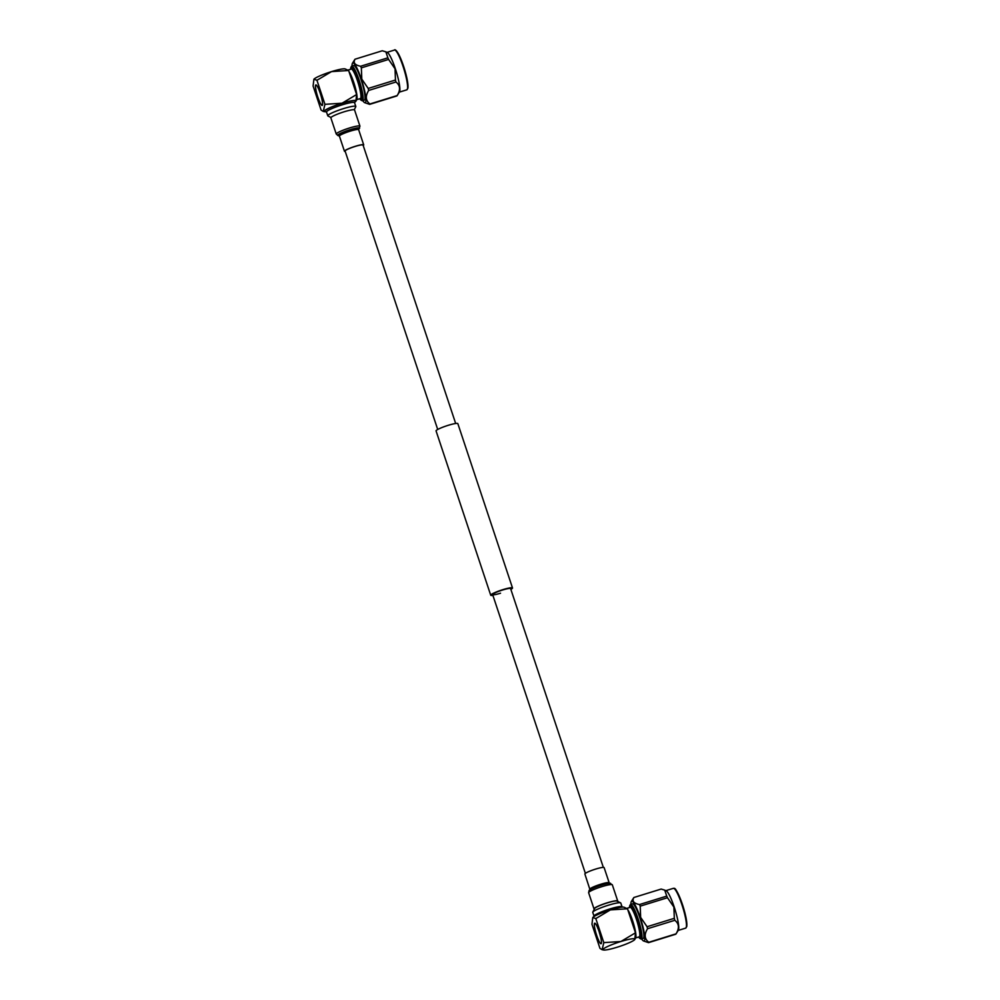 <?xml version="1.0" encoding="UTF-8"?>
<svg xmlns="http://www.w3.org/2000/svg" width="1000" height="1000" viewBox="0 0 1000 1000"><rect width="100%" height="100%" fill="white"/><g stroke="black" fill="none" stroke-linecap="round" stroke-linejoin="round"><path stroke-width="1.5" d="M603.337 867.387L510.6 588.6A9.475 1.212 161.6 0 0 502.7 589.975A9.475 1.212 161.6 0 0 492.638 594.587A9.475 1.212 161.6 0 0 500.538 593.212M510.863 589.4A11.487 1.475 161.6 0 0 512.513 587.975A11.487 1.475 161.6 0 0 502.938 589.625A11.487 1.475 161.6 0 0 490.725 595.225A11.487 1.475 161.6 0 0 492.9 595.375M512.513 587.975L457.85 423.65A11.487 1.475 161.6 0 0 448.275 425.3A11.487 1.475 161.6 0 0 436.062 430.9L490.725 595.225M316.012 89.913L315.887 89.95A10.75 1.737 -107.2 0 0 315.975 90.363L316.137 91.1A10.75 1.737 -107.2 0 0 316.238 91.538L316.425 92.312A10.75 1.737 -107.2 0 0 316.537 92.775L316.75 93.575A10.75 1.737 -107.2 0 0 316.875 94.038L317.113 94.862A10.75 1.737 -107.2 0 0 317.25 95.337L317.512 96.15A10.75 1.737 -107.2 0 0 317.663 96.625L317.925 97.425A10.75 1.737 -107.2 0 0 318.087 97.888L318.363 98.663A10.75 1.737 -107.2 0 0 318.525 99.1L318.812 99.85A10.75 1.737 -107.2 0 0 318.975 100.262L319.262 100.962A10.75 1.737 -107.2 0 0 319.425 101.35L319.55 101.3M315.825 88.85L315.7 88.888A10.75 1.737 -107.2 0 0 315.763 89.262L315.887 89.95M315.675 87.875L315.562 87.912A10.75 1.737 -107.2 0 0 315.6 88.263L315.7 88.888M319.425 101.35L319.713 101.988A10.75 1.737 -107.2 0 0 319.862 102.325L320.138 102.9A10.75 1.737 -107.2 0 0 320.3 103.2L320.562 103.688A10.75 1.737 -107.2 0 0 320.712 103.938L320.825 103.9M322.025 105.45L321.887 104.738L322.175 105.463A10.75 1.737 -107.2 0 0 320.262 93.338A10.75 1.737 -107.2 0 0 315.85 84.913A10.75 1.737 -107.2 0 0 317.787 97.025A10.75 1.737 -107.2 0 0 322.2 105.45A10.75 1.737 -107.2 0 0 322.2 105.45A10.75 1.737 -107.2 0 0 322.25 105.438L322.075 104.675L322.362 105.337A10.75 1.737 -107.2 0 0 322.413 105.25L322.5 105.05A10.75 1.737 -107.2 0 0 322.537 104.913L322.587 104.612A10.75 1.737 -107.2 0 0 322.6 104.425L322.612 104.025A10.75 1.737 -107.2 0 0 322.6 103.787L322.575 103.3A10.75 1.737 -107.2 0 0 322.55 103.012L322.5 102.45A10.75 1.737 -107.2 0 0 322.45 102.112L322.35 101.487A10.75 1.737 -107.2 0 0 322.287 101.1L322.163 100.412A10.75 1.737 -107.2 0 0 322.075 100L321.925 99.262A10.75 1.737 -107.2 0 0 321.825 98.825L321.625 98.05A10.75 1.737 -107.2 0 0 321.512 97.6L321.3 96.788A10.75 1.737 -107.2 0 0 321.175 96.325L320.938 95.5A10.75 1.737 -107.2 0 0 320.8 95.037L320.538 94.213A10.75 1.737 -107.2 0 0 320.387 93.75L320.125 92.938A10.75 1.737 -107.2 0 0 319.962 92.487L319.688 91.7A10.75 1.737 -107.2 0 0 319.525 91.263L319.237 90.512A10.75 1.737 -107.2 0 0 319.075 90.1L318.788 89.4A10.75 1.737 -107.2 0 0 318.625 89.025L318.35 88.387A10.75 1.737 -107.2 0 0 318.188 88.038L317.913 87.475A10.75 1.737 -107.2 0 0 317.75 87.175L317.488 86.688A10.75 1.737 -107.2 0 0 317.35 86.425L317.1 86.025A10.75 1.737 -107.2 0 0 316.962 85.825L316.737 85.512A10.75 1.737 -107.2 0 0 316.613 85.363L316.413 85.15A10.75 1.737 -107.2 0 0 316.3 85.062L316.125 84.95A10.75 1.737 -107.2 0 0 316.025 84.913L316.163 85.625L315.887 84.913A10.75 1.737 -107.2 0 0 315.85 84.913A10.75 1.737 -107.2 0 0 315.812 84.938L315.975 85.688L315.688 85.037A10.75 1.737 -107.2 0 0 315.637 85.113L315.55 85.312A10.75 1.737 -107.2 0 0 315.512 85.45L315.475 85.75A10.75 1.737 -107.2 0 0 315.45 85.95L315.45 86.337A10.75 1.737 -107.2 0 0 315.45 86.587L315.475 87.062A10.75 1.737 -107.2 0 0 315.5 87.362L315.562 87.912M348.95 71.5A15.425 2.487 72.8 0 1 353.725 82.35A15.425 2.487 72.8 0 1 356.838 99.412L356.175 100.725M356.712 99.675L360.387 98.537A15.425 2.487 -107.2 0 0 357.6 81.163A15.425 2.487 -107.2 0 0 351.275 69.062L348.088 70.05M351.075 69.125L351.362 68.562A16.1 2.6 72.8 0 1 358.312 80.85A16.1 2.6 72.8 0 1 360.75 98.9L360.188 98.6M359.762 98.725A17.438 2.812 -107.2 0 0 361.1 100.175A17.438 2.812 -107.2 0 0 358.462 80.612A17.438 2.812 -107.2 0 0 350.938 67.3A17.438 2.812 -107.2 0 0 350.65 69.25M350.938 67.3L351.362 66.475A18.113 2.925 72.8 0 1 351.737 66.1A18.113 2.925 72.8 0 1 359.175 80.3A18.113 2.925 72.8 0 1 362.45 100.712A18.113 2.925 72.8 0 1 361.912 100.625L361.1 100.175M355.812 106.475L354.55 102.688A14.775 1.887 161.6 0 0 342.225 104.825A14.775 1.887 161.6 0 0 326.512 112.013L327.775 115.812A14.775 1.887 -18.4 0 1 343.488 108.612A14.775 1.887 -18.4 0 1 355.812 106.475A14.775 1.887 -18.4 0 1 355.775 106.75L354.237 109.763M326.55 112.137L325.025 111.388A16.113 2.062 -18.4 0 1 341.962 103.325A16.113 2.062 -18.4 0 1 355.363 101.3L354.588 102.8M362.45 100.712L364.35 100.125A18.113 2.925 -107.2 0 0 361.075 79.713A18.113 2.925 -107.2 0 0 353.638 65.512L351.737 66.1M362.762 100.612A20.825 3.362 -107.2 0 0 364.65 102.662A20.825 3.362 -107.2 0 0 361.388 79.25A20.825 3.362 -107.2 0 0 352.463 63.25A20.825 3.362 -107.2 0 0 352.05 66.013M361.35 67.862A23.812 3.85 -107.2 0 0 360.625 66.25L387.887 57.825A23.812 3.85 72.8 0 1 388.612 59.438L361.35 67.862L361.788 79.088L368.2 88.45L395.462 80.025A23.812 3.85 72.8 0 1 395.938 82.013L368.675 90.438C365.188 96.137 365.613 100.65 369.925 103.975L397.188 95.55A23.812 3.85 72.8 0 1 397.088 95.725A23.812 3.85 72.8 0 1 396.925 95.925L369.675 104.362L364.65 102.662M387.887 57.825L385.863 51.837L382.287 50.775L355.025 59.212C352.987 62.75 354.862 65.1 360.625 66.25M355.025 59.212A23.812 3.85 -107.2 0 0 354.875 59.4L352.463 63.25M385.863 51.837L387.312 52.462A20.825 3.362 72.8 0 1 395.35 68.75A20.825 3.362 72.8 0 1 399.5 91.888L397.088 95.725M395.462 80.025L395.025 68.8L388.612 59.438M368.675 90.438A23.812 3.85 -107.2 0 0 368.2 88.45M397.188 95.55C400.662 89.85 400.25 85.337 395.938 82.013M331 117.487L327.975 116A14.775 1.887 -18.4 0 1 327.775 115.812M354.975 102.05A16.788 2.15 161.6 0 0 355.788 101.375A16.788 2.15 161.6 0 0 342.038 103.212A16.788 2.15 161.6 0 0 324.738 111.713A16.788 2.15 161.6 0 0 325.8 111.762M317.387 79.938A16.788 2.15 -18.4 0 1 316.663 80.037M313.925 79.2L313.9 79.225A16.788 2.15 -18.4 0 1 313.925 79.2A16.788 2.15 -18.4 0 1 331.525 71.612A16.788 2.15 -18.4 0 1 344.975 68.863L348.612 70.487L331.525 71.612L316.95 80.288L313.9 79.225L313.1 86.037L321.1 110.087L323.25 111.425L324.95 104.325L342.038 103.212L356.613 94.537L355.913 101.225M324.95 104.325L316.95 80.288M356.613 94.537L348.612 70.487M345.238 151.488A10.137 1.3 -18.4 0 1 344.45 151.25A10.137 1.3 -18.4 0 1 344.513 151.012A10.137 1.3 -18.4 0 1 354.45 146.562A10.137 1.3 -18.4 0 1 363.7 144.85A10.137 1.3 -18.4 0 1 363.638 145.1A10.137 1.3 -18.4 0 1 363.2 145.5M437.713 429.475L345.087 151.037A9.475 1.212 -18.4 0 1 345.15 150.812A9.475 1.212 -18.4 0 1 354.425 146.662A9.475 1.212 -18.4 0 1 363.062 145.062A9.475 1.212 -18.4 0 1 363 145.287M330.938 117.562A12.488 1.6 -18.4 0 1 343.188 112.088A12.488 1.6 -18.4 0 1 354.575 109.987L359.95 126.163A12.488 1.6 -18.4 0 0 348.562 128.275A12.488 1.6 -18.4 0 0 336.325 133.75A12.488 1.6 -18.4 0 0 336.25 134.05L330.863 117.863A12.488 1.6 -18.4 0 1 330.938 117.562M599.538 932.913L599.4 932.5A10.75 1.737 -107.2 0 0 599.25 932.038L598.987 931.225A10.75 1.737 -107.2 0 0 598.825 930.775L598.55 929.987A10.75 1.737 -107.2 0 0 598.387 929.55L598.1 928.812A10.75 1.737 -107.2 0 0 597.938 928.388L597.938 928.388M599.9 934.112L599.8 933.8A10.75 1.737 -107.2 0 0 599.663 933.325L599.412 932.95M600.225 935.312L600.163 935.075A10.75 1.737 -107.2 0 0 600.037 934.613L599.775 934.15M600.525 936.462L600.487 936.338A10.75 1.737 -107.2 0 0 600.375 935.888L600.1 935.35M597.8 928.425L597.65 927.7A10.75 1.737 -107.2 0 0 597.487 927.312L597.212 926.675A10.75 1.737 -107.2 0 0 597.05 926.325L596.775 925.763A10.75 1.737 -107.2 0 0 596.613 925.462L596.35 924.975A10.75 1.737 -107.2 0 0 596.213 924.712L595.962 924.312A10.75 1.737 -107.2 0 0 595.825 924.112L595.6 923.8A10.75 1.737 -107.2 0 0 595.475 923.65L595.275 923.438A10.75 1.737 -107.2 0 0 595.163 923.35L594.987 923.238A10.75 1.737 -107.2 0 0 594.888 923.213L595.025 923.913L594.75 923.2A10.75 1.737 -107.2 0 0 594.712 923.213A10.75 1.737 -107.2 0 0 596.65 935.312A10.75 1.737 -107.2 0 0 601.062 943.737A10.75 1.737 -107.2 0 0 601.062 943.737A10.75 1.737 -107.2 0 0 601.112 943.725L600.938 942.962L601.225 943.625A10.75 1.737 -107.2 0 0 601.275 943.538L601.362 943.35A10.75 1.737 -107.2 0 0 601.4 943.2L601.45 942.913A10.75 1.737 -107.2 0 0 601.462 942.712L601.475 942.325A10.75 1.737 -107.2 0 0 601.462 942.075L601.438 941.6A10.75 1.737 -107.2 0 0 601.413 941.3L601.35 940.738A10.75 1.737 -107.2 0 0 601.312 940.4L601.213 939.775A10.75 1.737 -107.2 0 0 601.15 939.4L601.025 938.7A10.75 1.737 -107.2 0 0 600.938 938.3L600.775 937.55A10.75 1.737 -107.2 0 0 600.688 937.125L600.4 936.5M598.288 939.638L598.575 940.275A10.75 1.737 -107.2 0 0 598.725 940.612L599 941.188A10.75 1.737 -107.2 0 0 599.163 941.488L599.425 941.975A10.75 1.737 -107.2 0 0 599.575 942.237L599.812 942.638A10.75 1.737 -107.2 0 0 599.95 942.837L600.175 943.15A10.75 1.737 -107.2 0 0 600.3 943.3L600.513 943.5A10.75 1.737 -107.2 0 0 600.612 943.6L600.788 943.713A10.75 1.737 -107.2 0 0 600.887 943.737L600.75 943.037L601.038 943.75A10.75 1.737 -107.2 0 0 599.125 931.637A10.75 1.737 -107.2 0 0 594.712 923.213A10.75 1.737 -107.2 0 0 594.675 923.225L594.837 923.988L594.55 923.325A10.75 1.737 -107.2 0 0 594.5 923.413L594.412 923.6A10.75 1.737 -107.2 0 0 594.375 923.75L594.338 924.038A10.75 1.737 -107.2 0 0 594.312 924.237L594.3 924.625A10.75 1.737 -107.2 0 0 594.312 924.875L594.338 925.35A10.75 1.737 -107.2 0 0 594.362 925.65L594.425 926.213A10.75 1.737 -107.2 0 0 594.462 926.55L594.562 927.175A10.75 1.737 -107.2 0 0 594.625 927.55L594.75 928.25A10.75 1.737 -107.2 0 0 594.837 928.65L595 929.4A10.75 1.737 -107.2 0 0 595.1 929.825L595.288 930.612A10.75 1.737 -107.2 0 0 595.4 931.062L595.612 931.862A10.75 1.737 -107.2 0 0 595.737 932.337L595.975 933.15A10.75 1.737 -107.2 0 0 596.112 933.625L596.375 934.438A10.75 1.737 -107.2 0 0 596.525 934.912L596.788 935.713A10.75 1.737 -107.2 0 0 596.95 936.175L597.225 936.963A10.75 1.737 -107.2 0 0 597.388 937.4L597.675 938.138A10.75 1.737 -107.2 0 0 597.837 938.55L598.125 939.25A10.75 1.737 -107.2 0 0 598.288 939.638L598.413 939.6M627.812 909.788A15.425 2.487 72.8 0 1 632.587 920.65A15.425 2.487 72.8 0 1 635.7 937.712L635.037 939.013M635.575 937.962L639.25 936.825A15.425 2.487 -107.2 0 0 636.462 919.45A15.425 2.487 -107.2 0 0 630.138 907.35L626.95 908.337M629.938 907.412L630.225 906.85A16.1 2.6 72.8 0 1 637.175 919.137A16.1 2.6 72.8 0 1 639.612 937.188L639.05 936.888M638.625 937.025A17.438 2.812 -107.2 0 0 639.963 938.475A17.438 2.812 -107.2 0 0 637.325 918.9A17.438 2.812 -107.2 0 0 629.8 905.588A17.438 2.812 -107.2 0 0 629.513 907.55M629.8 905.588L630.225 904.775A18.113 2.925 72.8 0 1 630.6 904.4A18.113 2.925 72.8 0 1 638.038 918.6A18.113 2.925 72.8 0 1 641.312 939A18.113 2.925 72.8 0 1 640.775 938.913L639.963 938.475M593.6 916.812L594.062 915.9A14.775 1.887 -18.4 0 1 609.738 908.988A14.775 1.887 -18.4 0 1 621.862 906.663L622.775 907.1M622.025 906.737L620.8 903.062A14.775 1.887 161.6 0 0 620.6 902.862A14.775 1.887 161.6 0 0 608.475 905.188A14.775 1.887 161.6 0 0 592.8 912.113A14.775 1.887 161.6 0 0 592.762 912.387L593.987 916.062M620.6 902.862L616.912 901.05A11.825 1.512 161.6 0 0 607.212 902.913A11.825 1.512 161.6 0 0 594.675 908.45L592.8 912.113M641.312 939L643.213 938.413A18.113 2.925 -107.2 0 0 639.938 918.012A18.113 2.925 -107.2 0 0 632.5 903.812L630.6 904.4M641.625 938.913A20.825 3.362 -107.2 0 0 643.512 940.95A20.825 3.362 -107.2 0 0 640.25 917.537A20.825 3.362 -107.2 0 0 631.325 901.538A20.825 3.362 -107.2 0 0 630.913 904.3M648.538 942.65A23.812 3.85 -107.2 0 0 648.787 942.275L676.05 933.838A23.812 3.85 72.8 0 1 675.95 934.025A23.812 3.85 72.8 0 1 675.788 934.212L648.538 942.65L643.512 940.95M647.537 928.725A23.812 3.85 -107.2 0 0 647.062 926.737L674.325 918.312A23.812 3.85 72.8 0 1 674.8 920.3L647.537 928.725C644.05 934.425 644.475 938.95 648.787 942.275M674.325 918.312L673.888 907.087L667.475 897.725L640.212 906.15L640.65 917.375L647.062 926.737M640.212 906.15A23.812 3.85 -107.2 0 0 639.487 904.55L666.75 896.112L664.725 890.125L666.175 890.763A20.825 3.362 72.8 0 1 674.212 907.038A20.825 3.362 72.8 0 1 678.363 930.175L675.95 934.025M676.05 933.838C679.525 928.138 679.112 923.625 674.8 920.3M664.725 890.125L661.15 889.062L633.888 897.5C631.85 901.038 633.725 903.388 639.487 904.55M633.888 897.5A23.812 3.85 -107.2 0 0 633.737 897.7L631.325 901.538M666.75 896.112A23.812 3.85 72.8 0 1 667.475 897.725M596.25 918.225A16.788 2.15 -18.4 0 1 595.525 918.325M592.788 917.487L592.762 917.513A16.788 2.15 -18.4 0 1 592.788 917.487A16.788 2.15 -18.4 0 1 610.388 909.9A16.788 2.15 -18.4 0 1 623.837 907.15L627.475 908.787L610.388 909.9L595.812 918.575L592.762 917.513L591.962 924.325L599.963 948.375L602.112 949.712L603.812 942.625L620.9 941.5A16.788 2.15 161.6 0 0 603.6 950A16.788 2.15 161.6 0 0 617.05 947.25A16.788 2.15 161.6 0 0 634.65 939.675A16.788 2.15 161.6 0 0 620.9 941.5L635.475 932.825L634.775 939.525M603.812 942.625L595.812 918.575M635.475 932.825L627.475 908.787M589.925 889.188A10.137 1.3 161.6 0 1 589.987 888.938A10.137 1.3 161.6 0 1 599.925 884.488A10.137 1.3 161.6 0 1 609.175 882.775L604.125 867.613A10.137 1.3 161.6 0 0 594.875 869.325A10.137 1.3 161.6 0 0 584.938 873.775A10.137 1.3 161.6 0 0 584.875 874.013L589.913 889.513A10.462 1.338 161.6 0 0 589.862 889.562M617.075 901.213A11.825 1.512 161.6 0 0 606.3 903.2A11.825 1.512 161.6 0 0 594.712 908.388M617.575 901.375A12.488 1.6 161.6 0 0 617.638 901.3A12.488 1.6 161.6 0 0 617.712 901A12.488 1.6 161.6 0 0 606.325 903.1A12.488 1.6 161.6 0 0 594.075 908.587A12.488 1.6 161.6 0 0 594 908.888A12.488 1.6 161.6 0 0 594.338 909.112M399.338 92.137L406.812 89.825A20.825 3.362 -107.2 0 0 403.05 66.363A20.825 3.362 -107.2 0 0 394.5 50.038L387.038 52.35M403.6 66.287A20.15 3.262 72.8 0 1 407.438 88.888M395.55 50.462A20.15 3.262 72.8 0 1 403.587 66.263M344.45 151.25L339.4 136.088L338.025 135.575A11.538 1.475 -18.4 0 1 337.762 135.075A11.538 1.475 -18.4 0 1 349.963 129.738A11.538 1.475 -18.4 0 1 359.513 128.35A11.538 1.475 -18.4 0 1 359.45 128.438A11.538 1.475 -18.4 0 1 359.35 128.537M339.225 135.838L339.2 135.838A10.462 1.338 -18.4 0 1 338.988 135.4A10.462 1.338 -18.4 0 1 350.05 130.55A10.462 1.338 -18.4 0 1 358.713 129.3A10.462 1.338 -18.4 0 1 358.663 129.362L359.95 126.163M339.4 136.088A10.137 1.3 -18.4 0 1 339.462 135.838A10.137 1.3 -18.4 0 1 349.4 131.4A10.137 1.3 -18.4 0 1 358.65 129.688L358.663 129.35M678.2 930.438L685.675 928.125A20.825 3.362 -107.2 0 0 681.912 904.65A20.825 3.362 -107.2 0 0 673.363 888.325C674.525 889.275 674.488 883.737 682.463 904.562A20.15 3.262 72.8 0 1 686.3 927.175M674.412 888.75A20.15 3.262 72.8 0 1 682.45 904.55C685.763 914.812 687.2 922.113 686.787 926.45L685.675 928.125M610.55 883.3A11.538 1.475 161.6 0 0 599.475 885.75A11.538 1.475 161.6 0 0 589.125 890.425L589.938 889.488A10.462 1.338 161.6 0 1 599.3 885.25A10.462 1.338 161.6 0 1 609.35 883.025L612.325 884.812A12.488 1.6 161.6 0 0 600.938 886.925A12.488 1.6 161.6 0 0 588.7 892.4A12.488 1.6 161.6 0 0 588.625 892.7L589.125 890.425A11.538 1.475 161.6 0 0 589.062 890.512M585.375 873.363L492.638 594.587M455.675 423.488L363.062 145.062M394.5 50.038C394.613 49.262 397.537 48.888 403.6 66.263C406.9 76.525 408.338 83.825 407.925 88.15L406.812 89.825M324.738 111.713L323.25 111.425M363.7 144.85L358.65 129.688M338.025 135.575L336.25 134.05M665.9 890.638L673.363 888.325M603.6 950L602.112 949.712M588.625 892.7L594 908.888M612.325 884.812L617.712 901"/></g></svg>
